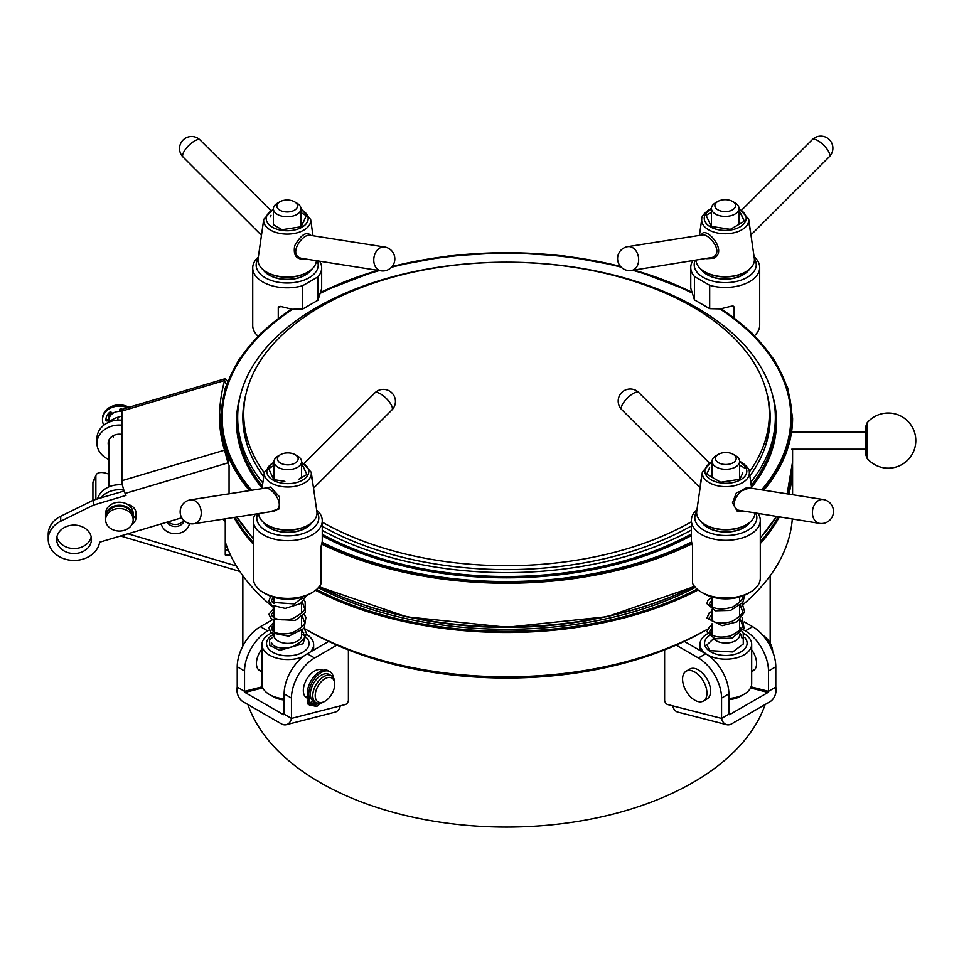 <?xml version="1.0" encoding="UTF-8"?>
<svg xmlns="http://www.w3.org/2000/svg" width="964" height="964" viewBox="0 0 964 964"><rect width="100%" height="100%" fill="white"/><g stroke="black" fill="none" stroke-linecap="round" stroke-linejoin="round"><path stroke-width="1.45" d="M765.139 704.515A263.666 152.228 180 0 1 506.51 827.1A263.666 152.228 180 0 1 247.893 704.515M307.877 630.552L304.226 628.444A286.067 165.157 0 0 0 707.468 629.203L705.142 630.552A280.898 162.181 0 0 1 307.89 630.552A280.898 162.181 0 0 0 307.89 630.552L304.226 628.444A286.067 165.157 0 0 1 304.13 628.383L306.516 633.228L302.961 643.759L279.741 650.363L269.812 645.446L269.534 639.903L274.065 636.132M739.617 607.392A286.067 165.157 0 0 0 741.003 606.26M743.003 604.585A286.067 165.157 0 0 0 792.288 519.09M225.263 541.864A286.067 165.157 0 0 0 274.017 607.886M664.618 649.929L664.618 700.069A3.446 1.988 -120 0 0 667.715 704.564L721.566 718.409L728.88 714.191L728.88 693.863A32.74 18.906 -120 0 0 705.732 653.761L684.344 641.409M743.365 629.757L745.329 630.89A32.74 18.906 60 0 1 768.489 670.992L768.489 691.321L775.791 687.103A11.207 7.965 104.4 0 1 769.995 701.708L731.604 723.868A11.207 7.965 104.4 0 1 726.699 724.687A11.207 7.965 104.4 0 1 721.566 718.409L721.566 698.081A32.74 18.906 -120 0 0 698.418 657.978L676.162 645.133M751.089 686.85L768.489 691.321A0.868 0.615 -75.6 0 1 768.043 692.441L729.652 714.613A0.868 0.615 -75.6 0 1 728.88 714.191M726.699 724.687L677.885 712.131A11.207 7.965 -75.6 0 1 672.751 705.865M744.449 621.937L752.643 626.672A32.74 18.906 60 0 1 775.791 666.775L768.489 670.992M775.791 687.103L775.791 666.775M751.679 649.844A15.942 9.206 60 0 1 753.306 670.727A15.942 9.206 60 0 1 751.679 671.342M739.617 627.6L741.135 628.468M272.414 619.731L260.376 626.672A32.74 18.906 -60 0 0 237.228 666.775L237.228 687.103L244.543 691.321L244.543 670.992A32.74 18.906 -60 0 1 267.691 630.89L269.149 630.046M271.462 628.721L274.017 627.239M261.774 671.414A15.942 9.206 -60 0 1 259.726 670.727A15.942 9.206 -60 0 1 256.424 663.425A15.942 9.206 -60 0 1 261.955 649.037M237.228 687.103A11.207 7.965 -104.4 0 0 243.036 701.708L281.416 723.868A11.207 7.965 -104.4 0 0 286.32 724.687A11.207 7.965 -104.4 0 0 291.453 718.409L284.139 714.191A0.868 0.615 75.6 0 1 283.368 714.613L244.989 692.441A0.868 0.615 75.6 0 1 244.543 691.321L262.389 686.73M322.82 670.354A15.942 9.206 120 0 0 322.579 670.209A15.942 9.206 120 0 0 314.613 670.992A15.942 9.206 120 0 0 304.19 685.043A15.942 9.206 120 0 0 306.636 697.816A15.942 9.206 120 0 0 308.263 698.43M336.858 645.133L314.613 657.978A32.74 18.906 120 0 0 291.453 698.081L291.453 718.409L345.317 704.564A3.446 1.988 120 0 0 348.402 700.069L348.402 649.929M328.676 641.409L307.299 653.761A32.74 18.906 120 0 0 284.139 693.863L284.139 714.191M340.268 705.865A11.207 7.965 75.6 0 1 335.135 712.131L286.32 724.687M161.289 523.874A14.219 11.604 180 0 0 170.471 532.996A14.219 11.604 180 0 0 189.438 523.548M130.489 506.823A11.207 9.146 180 0 0 130.007 505.112M230.432 554.927L225.263 554.927L225.263 522.97A5.169 4.218 180 0 0 222.551 519.259M123.838 490.086A22.401 18.292 180 0 0 100.654 497.978M129.899 506.208A11.207 9.146 180 0 0 130.164 505.534M228.239 549.95L225.263 549.95M122.416 484.916A22.401 18.292 180 0 0 97.557 498.894M168.314 521.777A9.05 7.387 180 0 0 172.243 524.054A9.05 7.387 180 0 0 183.558 520.211M92.918 500.412L92.918 482.844A10.339 5.615 -156 0 1 93.183 481.518L96.135 474.915A10.339 5.615 -156 0 1 105.582 473.155L106.715 473.493A6.893 3.736 -156 0 0 109.04 473.914M95.858 499.4L95.858 476.228A10.339 5.615 -156 0 1 96.135 474.915M227.299 547.6A8.616 4.675 -156 0 1 225.263 546.106M109.04 441.886A11.207 9.146 0 0 1 108.607 440.861M109.04 459.575A22.401 18.292 0 0 1 96.978 443.344L96.978 438.379A22.401 18.292 0 0 1 121.886 420.196M109.04 446.862A11.207 9.146 0 0 1 108.185 443.344A11.207 9.146 0 0 1 121.886 434.439M96.978 443.344A22.401 18.292 0 0 1 121.886 425.172M225.263 522.97L225.263 518.825M167.085 522.139A9.05 7.387 180 0 0 172.243 526.055A9.05 7.387 180 0 0 184.148 520.777M244.169 404.94A263.666 152.228 0 0 0 242.856 418.786M770.164 418.786A263.666 152.228 0 0 0 768.85 404.94M246.109 393.517A263.666 152.228 0 0 0 242.844 417.376A263.666 152.228 0 0 0 263.714 476.734M322.265 526.272A263.666 152.228 0 0 0 691.369 525.934M749.859 475.975A263.666 152.228 0 0 0 770.176 417.376A263.666 152.228 0 0 0 766.922 393.517M750.763 482.229A268.836 155.216 0 0 0 775.345 417.376A268.836 155.216 0 0 0 506.51 262.172A268.836 155.216 0 0 0 237.674 417.376A268.836 155.216 0 0 0 262.823 482.928M322.265 530.405A268.836 155.216 0 0 0 691.369 530.08M621.178 267.149A284.344 164.169 0 0 0 506.51 253.219A284.344 164.169 0 0 0 391.505 267.245M379.262 270.571A284.344 164.169 0 0 0 321.217 292.863M292.478 309.299A284.344 164.169 0 0 0 251.712 490.254M322.145 542.358A284.344 164.169 0 0 0 691.501 542.057M761.644 489.857A284.344 164.169 0 0 0 720 308.95M691.212 292.562A284.344 164.169 0 0 0 632.758 270.282M248.302 448.212A262.81 151.734 180 0 1 243.711 419.943L243.711 413.966A262.81 151.734 180 0 1 506.51 262.244A262.81 151.734 180 0 1 769.32 413.966A262.81 151.734 180 0 1 749.305 472.047M769.32 413.966L769.32 419.943A262.81 151.734 180 0 1 764.717 448.212M691.369 521.813A262.81 151.734 180 0 1 506.51 565.699A262.81 151.734 180 0 1 322.265 522.163M264.269 472.806A262.81 151.734 180 0 1 243.711 413.966M136.045 513.318L136.045 517.258L136.045 513.318A11.375 9.291 180 0 0 127.308 504.28M131.984 524.368A11.375 9.291 180 0 0 136.045 517.258M226.359 384.564L224.564 380.527L121.886 411.05L121.886 480.699A9.483 1.868 73.4 0 0 125.127 493.435L126.007 495.412L93.616 505.04L60.708 521.235A25.847 21.112 180 0 0 48.2 539.31A25.847 21.112 180 0 0 72.288 560.373A25.847 21.112 180 0 0 99.654 542.19L181.738 517.788M227.95 457.9L227.95 462.877L229.058 465.359L229.058 493.809M57.695 544.166A17.4 14.207 0 0 1 56.647 539.31A17.4 14.207 0 0 1 74.047 525.103A17.4 14.207 0 0 1 91.46 539.31A17.4 14.207 0 0 1 80 552.661A17.4 14.207 0 0 1 57.695 544.166M133.165 518.451A11.375 9.291 180 0 0 136.02 512.8M56.912 536.827A17.4 14.207 180 0 0 80 547.685A17.4 14.207 180 0 0 91.182 536.827M124.151 490.989L93.616 500.063L60.708 516.258A25.847 21.112 180 0 0 48.2 534.333L48.2 539.31M227.54 381.407L225.19 378.695L224.564 380.527A344.666 186.992 -24 0 0 224.564 450.176L227.95 462.877L125.127 493.435M108.896 422.208A22.401 18.292 0 0 1 117.909 417.231L121.886 416.05M113.294 437.692A11.375 9.291 0 0 1 113.607 435.511M121.886 411.05A9.483 1.868 -106.6 0 1 122.428 409.23L225.19 378.695M227.516 456.791L224.564 450.176L121.886 480.699M93.616 505.04L93.616 500.063M133.153 516.969A13.785 11.255 180 0 0 133.165 516.475A13.785 11.255 180 0 0 132.333 512.631A13.785 11.255 180 0 0 116.993 505.389A13.785 11.255 180 0 0 105.594 516.475A13.785 11.255 180 0 0 105.606 516.969M133.165 516.475L133.165 513.487A13.785 11.255 180 0 0 132.333 509.643A13.785 11.255 180 0 0 116.993 502.401A13.785 11.255 180 0 0 105.594 513.487L105.594 516.475M121.886 411.676A10.339 8.447 180 0 0 109.04 419.87L109.04 422.075M105.594 519.789L105.594 517.475A13.785 11.255 0 0 1 119.379 506.221A13.785 11.255 0 0 1 133.165 517.475L133.165 519.789A13.785 11.255 0 0 1 124.103 530.369A13.785 11.255 0 0 1 106.426 523.645A13.785 11.255 0 0 1 105.594 519.789A13.785 11.255 0 0 1 119.379 508.534A13.785 11.255 0 0 1 133.165 519.789M121.922 410.29A10.339 8.447 180 0 0 119.62 410.037M111.788 412.749A10.339 8.447 180 0 0 109.04 418.472A10.339 8.447 180 0 0 109.077 419.171M109.04 418.472L109.04 415.99A10.339 8.447 0 0 1 110.318 411.929M109.04 419.665L106.859 419.762A0.868 0.699 0 0 1 105.968 419.195M109.04 420.858L106.859 420.955A0.868 0.699 0 0 1 105.956 420.28A13.448 10.978 0 0 1 105.944 419.87A13.448 10.978 0 0 1 109.848 412.122A0.868 0.699 0 0 1 111.089 412.146L112.631 413.472M119.524 411.423L119.657 409.604A0.868 0.699 0 0 1 120.584 408.941A13.448 10.978 0 0 1 122.536 409.194M128.935 407.302A16.894 13.785 180 0 0 111.511 406.471A16.894 13.785 180 0 0 102.497 418.677L102.497 419.87A16.894 13.785 180 0 0 103.811 425.22M127.429 407.748A16.894 13.785 180 0 0 102.497 419.87M315.987 702.72L313.553 701.31A15.508 8.953 -60 0 1 311.179 688.886A15.508 8.953 -60 0 1 321.313 675.21A15.508 8.953 -60 0 1 329.061 674.451L331.508 675.848A15.508 8.953 120 0 0 323.747 676.62A15.508 8.953 120 0 0 313.613 690.284A15.508 8.953 120 0 0 315.987 702.72A15.508 8.953 120 0 0 323.747 701.949L324.964 701.25A13.785 7.965 120 0 0 334.713 684.356A13.785 7.965 120 0 0 324.964 678.728A13.785 7.965 120 0 0 315.216 695.622A13.785 7.965 120 0 0 324.964 701.25M334.713 684.356L334.713 682.958A15.508 8.953 120 0 0 331.508 675.848M295.117 454.659L297.551 456.056A13.785 7.965 180 0 1 301.587 461.684A13.785 7.965 180 0 1 287.802 469.649A13.785 7.965 180 0 1 274.017 461.684A13.785 7.965 180 0 1 278.054 456.056L280.488 454.659A10.339 5.965 180 0 1 295.117 454.659A10.339 5.965 180 0 1 295.117 463.094A10.339 5.965 180 0 1 280.488 463.094A10.339 5.965 180 0 1 280.488 454.659L278.054 456.056M284.139 698.779A25.847 14.93 180 0 1 269.522 694.562A25.847 14.93 180 0 1 261.955 684.006L261.955 644.615A25.847 14.93 -0 0 0 276.102 657.918A25.847 14.93 -0 0 0 303.058 656.665M310.155 652.11A25.847 14.93 -0 0 0 313.649 644.615A25.847 14.93 -0 0 0 306.709 634.433M303.732 632.854A25.847 14.93 -0 0 0 301.587 631.986M271.402 633.071A25.847 14.93 -0 0 0 269.522 634.059A25.847 14.93 -0 0 0 261.955 644.615M284.139 699.985A20.678 11.942 180 0 1 273.173 696.671L269.522 694.562M315.132 702.226L313.987 705.925L316.084 706.311A3.446 1.988 120 0 0 319.048 704.335L319.638 703.395M333.399 677.692A17.497 10.098 120 0 0 329.905 671.667L328.435 670.824A17.497 10.098 120 0 0 312.999 677.837A17.497 10.098 120 0 0 308.118 697.671A3.446 1.988 -60 0 1 308.143 699.527L307.6 701.732A3.446 1.988 120 0 0 308.191 704.262L309.661 705.106A3.446 1.988 120 0 0 310.047 705.25L312.89 704.913L314.252 701.72M329.905 671.667A17.497 10.098 120 0 0 314.457 678.68A17.497 10.098 120 0 0 309.577 698.514A3.446 1.988 -60 0 1 309.613 700.37L309.07 702.575A3.446 1.988 120 0 0 309.661 705.106M315.77 702.587A1.723 1 120 0 0 315.638 704.804A1.723 1 120 0 0 317.518 703.491A1.723 1 120 0 0 317.578 703.322M315.312 703.672A1.723 1 120 0 0 316.011 702.732M313.107 702.708A1.723 1 -60 0 1 311.227 704.021A1.723 1 -60 0 1 311.227 702.033A1.723 1 -60 0 1 312.951 701.033A1.723 1 -60 0 1 313.107 702.708M311.806 701.31A1.723 1 -60 0 1 311.637 701.864A1.723 1 -60 0 1 310.902 702.901M316.674 510.125L318.566 511.812A34.463 19.895 180 0 1 322.265 520.789L322.265 541.407L321.096 546.311L321.096 583.63A34.463 19.895 180 0 1 312.167 592.547A34.463 19.895 180 0 1 263.425 592.547A34.463 19.895 180 0 1 253.339 578.472L253.339 520.789A34.463 19.895 180 0 1 255.34 514.101M322.265 520.789A34.463 19.895 180 0 1 300.985 539.177A34.463 19.895 180 0 1 263.425 534.863A34.463 19.895 180 0 1 253.339 520.789M316.915 511.8A31.017 17.906 180 0 1 304.504 533.056A31.017 17.906 180 0 1 265.871 530.634A31.017 17.906 180 0 1 257.653 513.74M312.167 592.547L309.733 593.957A31.017 17.906 180 0 1 265.871 593.957L263.425 592.547M269.836 527.995A24.992 14.424 -0 0 0 270.125 528.176A24.992 14.424 -0 0 0 305.468 528.176A24.992 14.424 -0 0 0 305.769 527.995M263.558 522.44A25.847 14.93 -0 0 0 269.522 527.826L270.125 528.176L269.522 527.826A25.847 14.93 -0 0 0 306.082 527.826A25.847 14.93 -0 0 0 312.047 522.44M281.862 480.879A17.232 9.953 -0 0 0 284.862 481.337L273.788 479.626L271.619 474.975A17.232 9.953 -0 0 1 270.824 473.24L268.655 468.576L274.017 465.479L268.655 468.576L273.788 479.626L281.862 480.879M301.587 463.419L303.973 468.106A17.232 9.953 -0 0 1 304.781 469.842L306.938 474.505L301.033 477.915A17.232 9.953 -0 0 1 298.84 479.18L306.938 474.505L301.587 463.419M310.191 523.874A28.438 16.412 180 0 1 309.902 524.079A28.438 16.412 180 0 1 307.902 525.356A28.438 16.412 180 0 1 265.703 524.079A28.438 16.412 180 0 1 265.413 523.874M258.617 513.595A29.197 16.858 -0 0 0 265.112 523.657A29.197 16.858 -0 0 0 308.444 524.97A29.197 16.858 -0 0 0 310.492 523.657A29.197 16.858 -0 0 0 316.903 511.667L311.252 472.288L301.587 461.672L301.587 477.59M264.124 488.302L270.595 487.049L279.572 496.918L279.415 508.787L269.33 511.908M311.227 474.649L313.348 486.892M313.529 488.17L391.902 409.977A12.062 4.157 -134.9 0 0 391.914 406.362A12.062 4.157 -134.9 0 0 383.395 395.879A12.062 4.157 -134.9 0 0 374.863 392.902L304.431 463.166M194.089 523.729A12.062 8.929 -98.9 0 0 200.753 516.728A12.062 8.929 -98.9 0 0 198.958 504.726A12.062 8.929 -98.9 0 0 190.342 499.894A12.062 12.062 0 0 0 180.304 513.692A12.062 12.062 0 0 0 194.089 523.729L272.872 511.354C287.838 508.631 272.872 486.989 265.437 488.097L265.317 488.109M867.022 449.742L867.022 458.213A27.57 27.57 0 0 0 915.8 440.596A27.57 27.57 0 0 0 867.022 422.979L867.022 449.742M865.829 431.655L865.829 449.537M867.022 422.979L865.829 426.281L865.829 454.912L867.022 458.213M733.146 454.297L735.58 455.707A13.785 7.965 180 0 1 739.617 461.334A13.785 7.965 180 0 1 731.11 468.697A13.785 7.965 180 0 1 716.083 466.962A13.785 7.965 180 0 1 712.047 461.334A13.785 7.965 180 0 1 716.083 455.707L718.517 454.297A10.339 5.965 180 0 1 733.146 454.297A10.339 5.965 180 0 1 733.146 462.744A10.339 5.965 180 0 1 718.517 462.744A10.339 5.965 180 0 1 718.517 454.297M707.419 633.782A25.847 14.93 0 0 0 699.985 644.253A25.847 14.93 0 0 0 707.552 654.809A25.847 14.93 0 0 0 735.725 658.051A25.847 14.93 0 0 0 751.679 644.253L751.679 683.657A25.847 14.93 180 0 1 744.112 694.213A25.847 14.93 180 0 1 728.88 698.478M751.679 644.253A25.847 14.93 0 0 0 744.112 633.71A25.847 14.93 0 0 0 743.34 633.276M712.047 631.637A25.847 14.93 0 0 0 709.709 632.601M744.112 694.213L740.46 696.321A20.678 11.942 180 0 1 728.88 699.683M763.151 635.65A15.508 8.953 60 0 1 772.55 651.254M763.006 635.469L762.982 635.457A13.785 7.965 60 0 1 763.006 635.469A13.785 7.965 60 0 1 772.73 651.724M703.383 701.045L707.034 698.936A17.232 9.953 -120 0 0 707.034 679.03A17.232 9.953 -120 0 0 689.802 669.088L686.139 671.197A17.232 9.953 -120 0 0 683.5 685.006A17.232 9.953 -120 0 0 694.755 700.189A17.232 9.953 -120 0 0 703.383 701.045A17.232 9.953 -120 0 0 703.383 681.15A17.232 9.953 -120 0 0 686.139 671.197M758.294 513.752A34.463 19.895 180 0 1 760.295 520.439A34.463 19.895 180 0 1 750.209 534.502A34.463 19.895 180 0 1 712.649 538.816A34.463 19.895 180 0 1 691.369 520.439A34.463 19.895 180 0 1 695.068 511.462L696.96 509.775M691.369 520.439L691.369 541.057L692.538 545.949L692.538 583.28A34.463 19.895 180 0 0 701.467 592.197A34.463 19.895 180 0 0 750.209 592.197A34.463 19.895 180 0 0 760.295 578.123L760.295 520.439M755.981 513.39A31.017 17.906 180 0 1 747.763 530.284A31.017 17.906 180 0 1 709.13 532.706A31.017 17.906 180 0 1 696.719 511.438M750.209 592.197L747.763 593.607A31.017 17.906 180 0 1 703.901 593.607L701.467 592.197M742.015 474.613A17.232 9.953 -0 0 0 742.81 472.89L739.846 479.277L731.772 480.53A17.232 9.953 -0 0 1 728.772 480.988L720.698 482.241L714.794 478.831A17.232 9.953 -0 0 1 712.601 477.566L706.696 474.143L708.853 469.492A17.232 9.953 -0 0 1 709.661 467.757L706.696 474.143L720.698 482.241L739.846 479.277L742.015 474.613M739.617 465.13L744.979 468.227L739.617 465.13M748.221 523.524A28.438 16.412 180 0 1 747.931 523.729A28.438 16.412 180 0 1 705.732 525.006A28.438 16.412 180 0 1 703.732 523.729A28.438 16.412 180 0 1 703.443 523.524M751.631 488.29L749.281 471.938A23.534 13.58 -0 0 1 725.832 486.639A23.534 13.58 -0 0 1 702.382 471.938L696.731 511.306A29.197 16.858 -0 0 0 703.142 523.307A29.197 16.858 -0 0 0 748.522 523.307A29.197 16.858 -0 0 0 755.017 513.234M744.304 511.559L737.171 511.101L732.483 502.883L736.424 492.749L749.51 487.953M700.635 488.338C699.997 486.639 700.346 482.771 701.696 476.746M709.203 462.804L638.771 392.553A12.062 4.157 134.9 0 0 627.299 398.144A12.062 4.157 134.9 0 0 621.732 409.628L700.105 487.82M823.292 499.545L748.197 487.748C742.063 486.928 726.76 504.823 738.472 510.233L819.545 523.38A12.062 12.062 0 0 0 827.449 501.015A12.062 12.062 0 0 0 823.304 499.545A12.062 8.929 98.9 0 0 812.604 510.064A12.062 8.929 98.9 0 0 819.545 523.38M707.865 527.645A24.992 14.424 -0 0 0 708.166 527.826A24.992 14.424 -0 0 0 743.497 527.826A24.992 14.424 -0 0 0 743.509 527.826A24.992 14.424 -0 0 0 743.798 527.645M701.587 522.09A25.847 14.93 -0 0 0 707.552 527.465A25.847 14.93 -0 0 0 744.112 527.465L744.112 527.465A25.847 14.93 -0 0 0 750.076 522.09M732.532 201.404L734.978 202.814A13.785 7.965 180 0 1 739.014 208.441A13.785 7.965 180 0 1 734.978 214.068A13.785 7.965 180 0 1 719.951 215.791A13.785 7.965 180 0 1 711.432 208.441A13.785 7.965 180 0 1 715.481 202.814L717.915 201.404A10.339 5.965 180 0 1 732.532 201.404A10.339 5.965 180 0 1 732.532 209.851A10.339 5.965 180 0 1 717.915 209.851A10.339 5.965 180 0 1 717.915 201.404M754.065 256.641A34.463 19.895 180 0 1 759.692 267.534A34.463 19.895 180 0 1 709.685 285.296L694.466 276.511A34.463 19.895 180 0 1 690.754 267.534L690.754 288.164L694.466 299.864L709.685 308.661L720.289 308.914L731.423 306.178L734.146 307.13L733.58 306.215M694.466 276.511L694.466 299.864M690.754 267.534A34.463 19.895 180 0 1 692.755 260.858M709.685 285.296L709.685 308.661M732.182 305.986L734.146 307.13L734.146 317.795M759.692 267.534L759.692 325.229A34.463 19.895 180 0 1 754.607 335.629M754.342 258.545A31.017 17.906 180 0 1 726.989 282.609A31.017 17.906 180 0 1 695.08 260.497M739.014 210.164L741.4 214.864A17.232 9.953 0 0 1 742.208 216.587L744.365 221.25L738.46 224.66A17.232 9.953 0 0 1 736.267 225.938L730.351 229.348L722.277 228.094A17.232 9.953 0 0 1 719.277 227.625L711.215 226.383L709.046 221.72A17.232 9.953 0 0 1 708.239 219.985L706.082 215.333L711.432 212.237L706.082 215.333L711.215 226.383L730.351 229.348L744.365 221.25L739.014 210.164M747.606 270.631A28.438 16.412 180 0 1 747.317 270.836A28.438 16.412 180 0 1 745.329 272.113A28.438 16.412 180 0 1 703.13 270.836A28.438 16.412 180 0 1 702.84 270.631M696.044 260.34A29.197 16.858 0 0 0 702.539 270.414A29.197 16.858 0 0 0 747.907 270.414A29.197 16.858 0 0 0 754.318 258.412L748.679 219.033L739.014 208.429M701.551 235.059C704.395 224.431 728.88 250.929 713.794 258.256L706.757 258.665M712.492 257.388C724.338 252.05 709.058 234.023 702.864 234.855L627.769 246.639A12.062 8.929 81.1 0 1 638.457 257.171A12.062 8.929 81.1 0 1 631.516 270.474L712.492 257.388M812.291 139.647A12.062 4.157 45.1 0 1 823.75 145.251A12.062 4.157 45.1 0 1 829.329 156.734A12.062 12.062 0 0 0 814.773 137.744A12.062 12.062 0 0 0 812.291 139.647L741.858 209.911M748.654 221.395L750.775 233.698M707.251 274.752A24.992 14.424 0 0 0 707.552 274.921A24.992 14.424 0 0 0 742.895 274.921A24.992 14.424 0 0 0 743.196 274.752M700.973 269.197A25.847 14.93 0 0 0 706.949 274.571A25.847 14.93 0 0 0 743.509 274.571A25.847 14.93 0 0 0 749.474 269.197M296.936 203.163L294.502 201.753L296.936 203.163A13.785 7.965 180 0 1 300.973 208.79A13.785 7.965 180 0 1 287.188 216.755A13.785 7.965 180 0 1 273.402 208.79A13.785 7.965 180 0 1 277.439 203.163L279.873 201.753A10.339 5.965 180 0 1 294.502 201.753L294.502 201.753A10.339 5.965 180 0 1 294.502 210.2A10.339 5.965 180 0 1 279.885 210.2A10.339 5.965 180 0 1 279.873 201.753M319.662 261.208A34.463 19.895 180 0 1 321.663 267.896A34.463 19.895 180 0 1 317.951 276.861L302.732 285.657L302.732 309.01L292.116 309.263L280.994 306.528L278.271 307.48L278.271 318.253M278.837 306.576L278.271 307.48L280.235 306.347M302.732 285.657A34.463 19.895 180 0 1 252.725 267.896A34.463 19.895 180 0 1 258.352 257.002M317.951 276.861L317.951 300.226L321.663 288.513L321.663 267.896M257.942 336.111A34.463 19.895 180 0 1 252.725 325.579L252.725 267.896M317.337 260.846A31.017 17.906 180 0 1 285.428 282.958A31.017 17.906 180 0 1 258.075 258.894M302.732 309.01L317.951 300.226M271.017 215.213A17.232 9.953 0 0 0 270.209 216.948L271.017 215.213M300.973 212.586L306.335 215.683L304.166 220.346A17.232 9.953 0 0 1 303.371 222.069L301.202 226.733L293.128 227.986A17.232 9.953 0 0 1 290.128 228.444L282.066 229.697L276.15 226.287A17.232 9.953 0 0 1 273.957 225.01L282.066 229.697L301.202 226.733L306.335 215.683L300.973 212.586M309.577 270.98A28.438 16.412 180 0 1 309.287 271.185A28.438 16.412 180 0 1 267.088 272.463A28.438 16.412 180 0 1 265.1 271.185A28.438 16.412 180 0 1 264.799 270.98M273.402 224.696L273.402 208.79L263.738 219.382L258.099 258.762A29.197 16.858 0 0 0 264.498 270.764A29.197 16.858 0 0 0 266.546 272.077A29.197 16.858 0 0 0 309.878 270.764A29.197 16.858 0 0 0 316.373 260.69M305.66 259.015C296.635 260.075 292.984 255.629 294.719 245.663C301.202 234.505 306.576 231.083 310.866 235.409M309.673 235.216L309.552 235.204C302.118 234.095 287.152 255.713 302.118 258.448L380.901 270.824A12.062 8.929 -81.1 0 1 374.249 263.835A12.062 8.929 -81.1 0 1 376.032 251.833A12.062 8.929 -81.1 0 1 384.648 247.001L309.673 235.216M183.088 157.084A12.062 4.157 -45.1 0 1 183.076 153.469A12.062 4.157 -45.1 0 1 191.595 142.985A12.062 4.157 -45.1 0 1 200.126 140.009A12.062 12.062 0 0 0 183.064 140.021A12.062 12.062 0 0 0 183.088 157.084L261.461 235.276M261.642 234.047L263.052 224.19M269.221 275.102A24.992 14.424 0 0 0 269.522 275.282A24.992 14.424 0 0 0 304.865 275.282A24.992 14.424 0 0 0 305.154 275.102M262.943 269.546A25.847 14.93 0 0 0 268.908 274.921A25.847 14.93 0 0 0 305.468 274.921A25.847 14.93 0 0 0 311.432 269.546M592.149 619.647A280.379 161.88 180 0 1 420.81 619.635M695.321 587.377A281.765 162.675 180 0 1 318.337 587.703M790.625 481.048A285.211 164.663 180 0 1 787.769 493.966M778.117 516.873A285.211 164.663 180 0 1 760.295 541.768M697.105 589.125A285.211 164.663 180 0 1 316.553 589.45M253.339 542.443A285.211 164.663 180 0 1 235.132 517.282M792.541 464.515L792.589 467.335A286.067 165.157 180 0 1 788.793 494.122M779.31 517.053A286.067 165.157 180 0 1 760.295 543.551M698.129 589.968A286.067 165.157 180 0 1 315.529 590.293M253.339 544.226A286.067 165.157 180 0 1 233.939 517.463M698.418 657.978L705.732 653.761M721.566 698.081L728.88 693.863M750.582 687.959L768.043 692.441M729.652 714.613L728.977 714.432M752.643 626.672L745.329 630.89M260.376 626.672L267.691 630.89M237.228 666.775L244.543 670.992M284.055 714.432L283.368 714.613M244.989 692.441L262.823 687.862M314.613 657.978L307.299 653.761M291.453 698.081L284.139 693.863M127.959 533.779L236.373 565.989M95.858 476.228L92.918 482.844M237.674 417.376L237.674 421.28A268.836 155.216 0 0 0 262.353 486.23M322.265 534.309A268.836 155.216 0 0 0 691.369 533.972M751.233 485.531A268.836 155.216 0 0 0 775.345 421.28L775.345 417.376M240.12 396.493A270.016 155.891 0 0 0 262.075 488.158M322.265 535.888A270.016 155.891 0 0 0 691.369 535.562M751.51 487.459A270.016 155.891 0 0 0 772.899 396.493M620.503 266.438A285.211 164.663 0 0 0 506.51 252.713A285.211 164.663 0 0 0 392.119 266.546M378.009 270.378A285.211 164.663 0 0 0 321.349 292.128M291.502 309.191A285.211 164.663 0 0 0 250.869 490.387M321.964 542.925A285.211 164.663 0 0 0 691.694 542.612M762.488 489.989A285.211 164.663 0 0 0 720.976 308.829M691.067 291.839A285.211 164.663 0 0 0 634.011 270.089M291.092 309.131L260.967 333.11L238.71 359.837L225.046 388.468L220.443 418.087A286.067 165.157 0 0 0 249.495 490.604M321.47 544.033A286.067 165.157 0 0 0 692.176 543.732M763.862 490.206A286.067 165.157 0 0 0 792.589 418.087L787.937 388.347L774.164 359.608L751.739 332.797L721.385 308.769M236.951 516.993A286.067 165.157 0 0 0 253.339 538.599M694.405 586.293A285.211 164.663 0 0 1 319.253 586.606A286.067 165.157 0 0 0 694.381 586.257M760.295 537.924A286.067 165.157 0 0 0 776.321 516.584M787.106 493.857A286.067 165.157 0 0 0 792.589 461.708L792.589 449.212M117.909 417.231L117.909 420.123M60.708 521.235L60.708 516.258M106.859 420.955L106.859 419.762M105.956 420.28L105.956 419.461M273.523 634.433A21.28 12.291 -0 0 0 272.752 634.854A21.28 12.291 -0 0 0 272.752 652.23A21.28 12.291 -0 0 0 302.853 652.23A21.28 12.291 -0 0 0 306.492 637.662M304.166 635.686A21.28 12.291 -0 0 0 301.587 634.179M301.587 630.914L301.587 635.433A13.785 7.965 180 0 1 287.802 643.386A13.785 7.965 180 0 1 274.017 635.433L274.041 635.963M313.915 705.094L313.035 704.576M309.577 698.514L308.118 697.671M309.613 700.37L308.143 699.527M309.07 702.575L307.6 701.732M274.017 462.419A20.967 12.098 -0 0 0 272.487 479.807A20.967 12.098 -0 0 0 302.624 480.096A20.967 12.098 -0 0 0 301.587 462.419M274.017 479.662L274.017 461.684L264.353 472.288A23.534 13.58 -0 0 0 277.909 485.736A23.534 13.58 -0 0 0 304.443 483.012A23.534 13.58 -0 0 0 311.252 472.288M741.159 634.674A21.28 12.291 0 0 0 740.882 634.505A21.28 12.291 0 0 0 739.81 633.926M712.047 633.83A21.28 12.291 0 0 0 711.143 634.3M708.889 635.758A21.28 12.291 0 0 0 710.781 651.881A21.28 12.291 0 0 0 738.412 653.11A21.28 12.291 0 0 0 744.726 637.529M739.617 634.083L739.617 635.071A13.785 7.965 180 0 1 731.11 642.434A13.785 7.965 180 0 1 716.083 640.711A13.785 7.965 180 0 1 713.252 638.337M712.047 462.069A20.967 12.098 -0 0 0 710.36 479.349A20.967 12.098 -0 0 0 740.316 479.939A20.967 12.098 -0 0 0 740.653 462.624A20.967 12.098 -0 0 0 739.617 462.069M711.432 209.176A20.967 12.098 0 0 0 710.396 209.73A20.967 12.098 0 0 0 710.733 227.046A20.967 12.098 0 0 0 740.701 226.456A20.967 12.098 0 0 0 739.014 209.176M699.43 235.385L701.768 219.033A23.534 13.58 0 0 0 725.229 233.746A23.534 13.58 0 0 0 748.679 219.033M273.402 209.525A20.967 12.098 0 0 0 272.366 227.203A20.967 12.098 0 0 0 302.503 226.902A20.967 12.098 0 0 0 300.973 209.525M263.738 219.382A23.534 13.58 0 0 0 270.547 230.119A23.534 13.58 0 0 0 297.081 232.83A23.534 13.58 0 0 0 310.637 219.382L312.987 235.746M792.589 467.335L792.589 494.713M242.844 575.725L242.844 646.073M770.176 575.725L770.176 643.253M239.843 571.435L120.524 535.984M321.398 291.851L377.575 270.306M392.3 266.305L448.188 256.026L506.51 252.556L564.627 256.002L620.31 266.209M691.019 291.562L634.445 270.016M236.855 517.005L253.339 538.804M319.108 586.799L406.688 616.84L506.919 627.227L607.115 616.671L694.55 586.474M760.295 538.129L776.418 516.596M787.142 493.857L792.589 461.708M865.829 431.98L792.589 431.98M865.829 449.212L791.721 449.212M129.718 506.052L129.718 504.991M109.04 486.82L109.04 439.825M258.099 669.293L261.955 671.51M305.01 696.382L308.251 698.249M320.518 669.51L322.265 670.522M313.649 644.615L313.649 650.085M274.017 597.331L274.017 603.621M274.017 606.525L274.017 617.695M274.017 620.599L274.017 631.769M274.017 634.661L274.017 635.433M301.587 597.331L301.587 599.247M301.587 602.789L301.587 613.321M301.587 616.852L301.587 627.395M306.468 595.595L300.467 603.633L285.236 608.417L271.824 605.247L268.896 600.97L270.655 596.222M301.587 597.692L302.335 598.331M304.13 600.223L305.142 601.681L305.311 612.574L295.309 620.418L271.571 619.129L268.848 614.381L274.017 608.007M301.587 611.766L302.335 612.405M304.13 614.309L305.925 617.309L304.178 628.311L288.778 636.204L271.041 632.77L268.896 627.66L274.017 622.081M301.587 625.829L302.347 626.48M303.274 596.812L294.454 603.922L272.438 602.392L271.438 600.259L273.487 597.186M302.347 602.126L304.166 607.284C306.118 609.682 302.178 613.49 292.321 618.719C282.801 620.78 276.138 619.973 272.306 616.309L271.426 614.309L274.017 610.911M302.335 616.201L304.166 621.322C306.13 623.816 302.106 627.66 292.08 632.866C282.44 634.83 275.812 633.963 272.185 630.239L271.812 627.034L274.017 624.985M302.335 630.275L304.166 635.372C305.962 637.734 302.274 641.494 293.08 646.627C283.163 648.989 276.21 648.23 272.234 644.374L271.438 642.434M305.468 528.176L306.082 527.826M264.353 472.288L262.003 488.64M391.902 409.977A12.062 12.062 0 0 0 391.926 392.926A12.062 12.062 0 0 0 374.863 392.902M265.317 488.121L190.342 499.894M702.382 471.938L712.047 461.322L712.047 477.24M749.281 471.938C749.679 469.589 747.233 466.456 741.955 462.503L739.617 461.322L739.617 479.313M699.985 644.253L699.985 650.435M712.047 596.981L712.047 606.778M712.047 609.682L712.047 620.852M712.047 623.756L712.047 634.927M739.617 596.981L739.617 602.428M739.617 605.946L739.617 616.49M739.617 620.021L739.617 630.552M751.679 671.161L754.92 669.293M742.208 596.15L742.208 596.355C743.521 598.68 740.46 602.187 733.001 606.874C722.843 610.031 715.348 609.61 710.516 605.597L709.468 603.404L712.047 600.018M740.376 605.296L742.196 610.465C743.618 612.863 740.34 616.442 732.351 621.202C724.723 623.696 718.228 623.732 712.866 621.31C710.022 619.334 708.877 618.069 709.468 617.49L712.047 614.08M740.376 619.37L742.196 624.527C744.112 626.974 740.159 630.793 730.338 635.963C720.711 638.023 714.011 637.192 710.263 633.456L709.468 631.541L712.047 628.154M740.376 633.444L742.196 638.566M713.565 638.71L706.925 644.916L709.817 650.604L732.712 651.965L743.28 643.988L743.232 633.095L742.159 631.541M740.364 629.649L739.617 628.998M712.047 625.25L709.408 626.877L706.877 631.721L714.842 638.843L732.074 638.108L744.088 628.239L742.159 617.466M740.364 615.574L739.617 614.924M712.047 611.188L709.118 613.044L706.925 618.165L722.132 625.672L736.93 621.864L744.666 611.971L742.159 603.392M740.376 601.5L739.617 600.849M712.047 597.114L707.901 600.331L706.889 603.621L715.216 610.802L730.628 610.417L742.81 602.512L744.714 595.149M638.771 392.541A12.062 12.062 0 0 0 620.671 393.746A12.062 12.062 0 0 0 621.732 409.628M708.166 527.826L707.552 527.465M711.432 208.441L711.432 226.42M739.014 208.441L739.014 224.347M627.757 246.639A12.062 12.062 0 0 0 618.273 262.582A12.062 12.062 0 0 0 631.516 270.474M701.768 219.033C701.382 216.695 703.828 213.55 709.106 209.61L711.432 208.429M750.956 234.915L829.329 156.734M742.895 274.921L743.509 274.571M707.552 274.921L706.949 274.571M310.637 219.382L300.973 208.778L300.973 226.769M380.901 270.824A12.062 12.062 0 0 0 394.686 260.786A12.062 12.062 0 0 0 384.66 247.001M265.1 271.185L264.498 270.764M270.559 210.26L200.126 140.009M304.865 275.282L305.468 274.921M269.522 275.282L268.908 274.921"/></g></svg>
